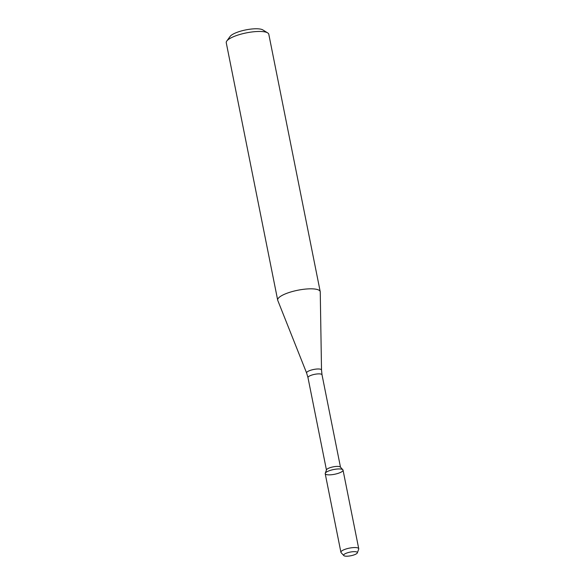 <?xml version="1.0" encoding="UTF-8"?>
<svg xmlns="http://www.w3.org/2000/svg" width="585" height="585" viewBox="0 0 585 585"><rect width="100%" height="100%" fill="white"/><g stroke="black" fill="none" stroke-linecap="round" stroke-linejoin="round"><path stroke-width="0.88" d="M357.347 552.862L358.707 549.125A9.089 2.413 168.7 0 0 358.744 548.73L343.037 470.121A9.089 2.413 168.7 0 0 341.669 469.192A9.089 2.413 168.7 0 0 332.104 469.879A9.089 2.413 168.7 0 0 325.253 473.28A9.089 2.413 168.7 0 0 334.598 474.267A9.089 2.413 168.7 0 0 342.847 469.762A9.089 2.413 168.7 0 0 341.669 469.192A9.089 2.413 168.7 0 0 331.417 470.055A9.089 2.413 168.7 0 0 325.209 473.682L340.916 552.291A9.089 2.413 168.7 0 0 341.106 552.642L343.797 555.574A6.998 1.857 168.7 0 0 350.876 555.75A6.998 1.857 168.7 0 0 357.347 552.862A6.998 1.857 168.7 0 0 356.331 551.838A6.998 1.857 168.7 0 0 347.914 552.657A6.998 1.857 168.7 0 0 343.797 555.574M342.847 469.762L340.36 467.057A7.159 1.901 168.7 0 0 339.439 466.603A7.159 1.901 168.7 0 0 331.907 467.144A7.159 1.901 168.7 0 0 326.503 469.828L325.253 473.28M316.968 289.421A21.689 5.762 168.7 0 0 292.5 291.491A21.689 5.762 168.7 0 0 277.685 300.142A21.689 5.762 168.7 0 0 277.765 300.405L306.628 373.04A7.598 2.018 168.7 0 1 311.622 369.961A7.598 2.018 168.7 0 1 320.361 369.186A7.598 2.018 168.7 0 1 321.516 370.064L320.251 291.915A21.689 5.762 168.7 0 0 320.222 291.637A21.689 5.762 168.7 0 0 316.968 289.421M320.222 291.637L268.8 34.274A21.689 5.762 168.7 0 0 267.667 32.884A21.689 5.762 168.7 0 0 265.546 32.058A21.689 5.762 168.7 0 0 243.96 33.404A21.689 5.762 168.7 0 0 226.768 41.052A21.689 5.762 168.7 0 0 226.256 42.771L277.685 300.142M267.667 32.884L262.819 29.908A17.353 4.607 168.7 0 0 261.122 29.25A17.353 4.607 168.7 0 0 243.85 30.325A17.353 4.607 168.7 0 0 230.102 36.446L226.768 41.052M358.744 548.73A9.089 2.413 168.7 0 0 357.384 547.801A9.089 2.413 168.7 0 0 347.124 548.664A9.089 2.413 168.7 0 0 340.916 552.291M340.485 467.188L322.021 374.802A7.159 1.901 168.7 0 0 320.946 374.071A7.159 1.901 168.7 0 0 312.873 374.751A7.159 1.901 168.7 0 0 307.981 377.603L326.445 469.989M307.981 377.603L306.628 373.04M322.021 374.802L321.516 370.064"/></g></svg>
